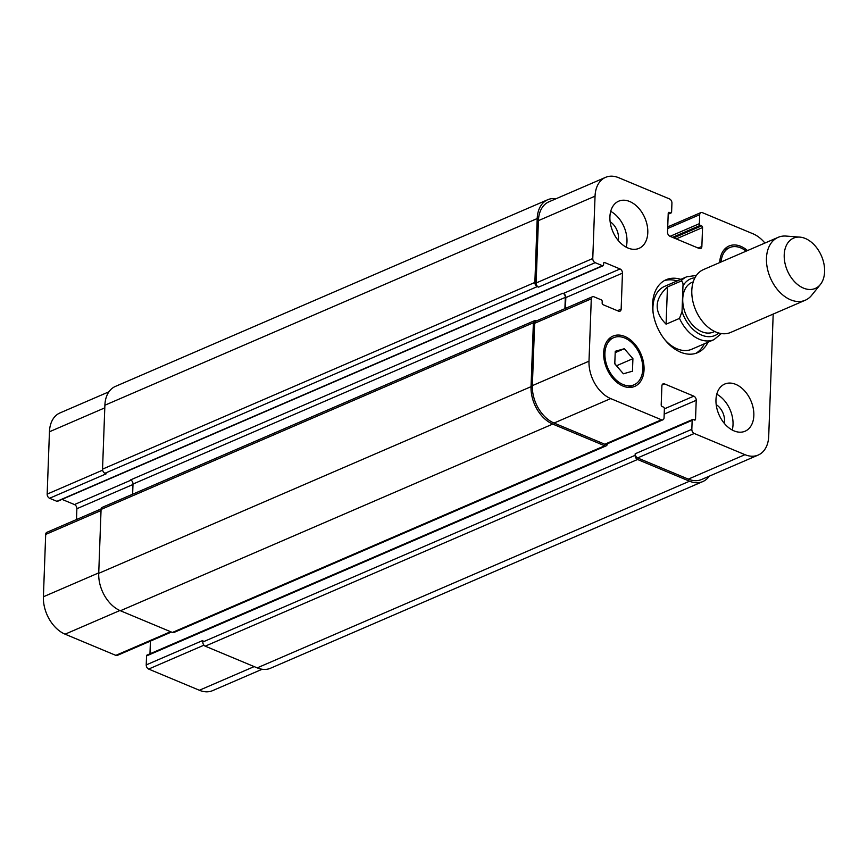 <?xml version="1.0" encoding="UTF-8"?>
<svg xmlns="http://www.w3.org/2000/svg" width="868" height="868" viewBox="0 0 868 868"><rect width="100%" height="100%" fill="white"/><g stroke="black" fill="none" stroke-linecap="round" stroke-linejoin="round"><path stroke-width="1.3" d="M679.503 318.393L666.092 324.187C653.778 311.634 654.222 299.221 667.459 286.961L680.87 281.178C682.563 281.46 683.268 283.066 682.964 285.995L682.031 311.579L679.503 318.393A34.243 23.208 66.6 0 0 699.239 339.236A34.243 23.208 66.6 0 0 713.952 339.659L721.33 333.572M666.092 324.187L667.459 286.961M693.261 281.818L691.959 282.382A27.06 18.336 66.6 0 0 683.409 306.664A27.06 18.336 66.6 0 0 701.789 331.728A27.06 18.336 66.6 0 0 713.409 332.053L714.711 331.5M664.324 280.635A39.722 26.919 -113.4 0 1 677.138 280.95M704.284 343.836A39.722 26.919 -113.4 0 1 695.735 353.374M707.984 342.242A39.722 26.919 -113.4 0 1 697.633 352.679A39.722 26.919 -113.4 0 1 680.566 352.18A39.722 26.919 -113.4 0 1 653.561 315.388A39.722 26.919 -113.4 0 1 666.136 279.735A39.722 26.919 -113.4 0 1 680.827 279.355M713.952 339.659L691.763 349.24A34.243 23.208 -113.4 0 1 677.04 348.817A34.243 23.208 -113.4 0 1 664.487 339.29M653.148 313.033A34.243 23.208 -113.4 0 1 664.606 286.364L686.794 276.773A34.243 23.208 66.6 0 0 680.87 281.178M799.895 237.127L786.061 236.074A34.243 23.208 66.6 0 0 778.129 237.344L703.471 269.579A34.243 23.208 66.6 0 0 692.642 300.317A34.243 23.208 66.6 0 0 715.916 332.032A34.243 23.208 66.6 0 0 730.628 332.455L805.287 300.219A34.243 23.208 66.6 0 0 811.645 295.315L820.358 284.52A27.396 18.564 66.6 0 0 821.453 255.941A27.396 18.564 66.6 0 0 799.895 237.127A27.396 18.564 66.6 0 0 784.281 258.284A27.396 18.564 66.6 0 0 803.497 288.111A27.396 18.564 66.6 0 0 820.358 284.52M778.129 237.344A34.243 23.208 66.6 0 0 767.301 268.082A34.243 23.208 66.6 0 0 790.564 299.796A34.243 23.208 66.6 0 0 805.287 300.219M764.914 243.051A30.825 20.886 66.6 0 0 753.066 233.817L702.331 212.638A3.429 2.322 66.6 0 0 700.867 212.595A3.429 2.322 66.6 0 0 699.695 214.678L699.369 223.673A1.367 0.933 66.6 0 0 700.335 225.344L701.594 225.864A1.367 0.933 -113.4 0 1 702.559 227.524L701.865 246.447A3.429 2.322 -113.4 0 1 700.704 248.541A3.429 2.322 -113.4 0 1 699.228 248.498L669.944 236.27A3.429 2.322 -113.4 0 1 667.535 232.114L668.23 213.192A1.367 0.933 -113.4 0 1 669.282 212.378L670.552 212.899A1.367 0.933 66.6 0 0 671.604 212.085L671.93 203.09A3.429 2.322 66.6 0 0 669.521 198.935L618.786 177.745A30.825 20.886 66.6 0 0 605.549 177.365A30.825 20.886 66.6 0 0 595.047 196.168L592.768 258.512A3.429 2.322 66.6 0 0 595.177 262.668L602.49 265.727A1.367 0.933 66.6 0 0 603.553 264.914L603.607 263.362A1.367 0.933 -113.4 0 1 604.66 262.537L620.056 268.971A3.429 2.322 -113.4 0 1 622.465 273.127L621.152 309.106A3.429 2.322 -113.4 0 1 619.98 311.2A3.429 2.322 -113.4 0 1 618.515 311.156L603.119 304.722A1.367 0.933 -113.4 0 1 602.153 303.062L602.208 301.511A1.367 0.933 66.6 0 0 601.242 299.851L593.929 296.791A3.429 2.322 66.6 0 0 592.453 296.748A3.429 2.322 66.6 0 0 591.282 298.842L589.003 361.186A30.825 20.886 66.6 0 0 610.692 398.586L661.427 419.776A3.429 2.322 66.6 0 0 662.892 419.819A3.429 2.322 66.6 0 0 664.063 417.725L664.389 408.73A1.367 0.933 66.6 0 0 663.434 407.07L662.165 406.539A1.367 0.933 -113.4 0 1 661.199 404.879L661.893 385.956A3.429 2.322 -113.4 0 1 663.065 383.873A3.429 2.322 -113.4 0 1 664.53 383.916L693.814 396.144A3.429 2.322 -113.4 0 1 696.223 400.3L695.528 419.211A1.367 0.933 -113.4 0 1 694.476 420.036L693.217 419.504A1.367 0.933 66.6 0 0 692.621 419.494L147.028 655.08A1.367 0.933 66.6 0 0 146.562 655.915L146.225 664.91A3.429 2.322 66.6 0 0 148.634 669.065L199.369 690.255A30.825 20.886 66.6 0 0 212.617 690.635L262.114 669.261M150.435 641.105L149.969 653.81M101.122 508.908L46.85 532.344A3.429 2.322 66.6 0 0 45.689 534.428L43.4 596.772A30.825 20.886 66.6 0 0 65.089 634.183L115.824 655.362A3.429 2.322 66.6 0 0 117.299 655.405L171.408 632.045M62.029 499.371L74.464 504.558A3.429 2.322 -113.4 0 1 76.872 508.713L76.471 519.552M108.934 391.804L59.946 412.951A30.825 20.886 66.6 0 0 49.454 431.765L47.165 494.109A3.429 2.322 66.6 0 0 49.574 498.265L56.897 501.324A1.367 0.933 66.6 0 0 57.483 501.335L603.086 265.749M626.175 247.174A25.682 17.403 66.6 0 0 626.978 241.662A25.682 17.403 66.6 0 0 610.725 211.369M618.211 240.447A14.159 9.591 66.6 0 0 610.15 221.785M647.788 232.678A25.682 17.403 -113.4 0 1 639.032 248.357A25.682 17.403 -113.4 0 1 612.873 231.68A25.682 17.403 -113.4 0 1 618.667 201.192A25.682 17.403 -113.4 0 1 638.338 207.778A25.682 17.403 -113.4 0 1 647.788 232.678M732.234 430.029A25.682 17.403 66.6 0 0 733.026 424.528A25.682 17.403 66.6 0 0 716.773 394.224M724.259 423.302A14.159 9.591 66.6 0 0 716.198 404.64M753.836 415.544A25.682 17.403 -113.4 0 1 745.091 431.212A25.682 17.403 -113.4 0 1 718.921 414.535A25.682 17.403 -113.4 0 1 724.726 384.057A25.682 17.403 -113.4 0 1 744.397 390.633A25.682 17.403 -113.4 0 1 753.836 415.544M632.457 371.211L623.387 373.782L614.783 363.833L615.249 351.29L624.309 348.719L632.913 358.668L632.457 371.211M616.714 366.068L614.804 363.432M632.913 358.668L616.736 365.667M624.309 348.719L615.195 352.647M642.776 369.16A25.682 17.403 66.6 0 0 633.336 344.26A25.682 17.403 66.6 0 0 613.665 337.674A25.682 17.403 66.6 0 0 607.871 368.151A25.682 17.403 66.6 0 0 634.031 384.828A25.682 17.403 66.6 0 0 642.776 369.16M644.045 369.681A27.396 18.564 -113.4 0 1 634.714 386.401A27.396 18.564 -113.4 0 1 606.808 368.618A27.396 18.564 -113.4 0 1 612.992 336.1A27.396 18.564 -113.4 0 1 633.965 343.12A27.396 18.564 -113.4 0 1 644.045 369.681M746.165 251.145A25.682 17.403 66.6 0 0 729.728 247.575A25.682 17.403 66.6 0 0 721.058 261.984M719.724 262.559A27.396 18.564 -113.4 0 1 729.055 246.002A27.396 18.564 -113.4 0 1 747.5 250.57M692.621 419.494A1.367 0.933 66.6 0 0 692.154 420.329L691.829 429.324A3.429 2.322 66.6 0 0 694.237 433.479L744.972 454.669A30.825 20.886 66.6 0 0 758.209 455.049A30.825 20.886 66.6 0 0 768.712 436.235L773.193 314.075M537.27 286.603A3.429 2.322 -113.4 0 1 534.862 282.447L537.205 218.552A30.825 20.886 -113.4 0 1 547.697 199.738L115.379 386.423A30.825 20.886 66.6 0 0 104.887 405.226L102.543 469.121A3.429 2.322 66.6 0 0 104.952 473.277L537.27 286.603L538.529 287.134A3.429 2.322 -113.4 0 1 536.12 282.979L538.41 220.635A30.825 20.886 -113.4 0 1 548.912 201.821L605.549 177.365M565.426 308.422L565.827 297.583A3.429 2.322 66.6 0 0 563.419 293.427L562.909 293.221A3.429 2.322 66.6 0 1 565.328 297.377L564.905 308.639M662.892 419.819L606.255 444.275A3.429 2.322 -113.4 0 1 604.79 444.232L554.055 423.041A30.825 20.886 -113.4 0 1 532.355 385.642L534.645 323.297A3.429 2.322 -113.4 0 1 535.816 321.203L592.453 296.748M758.209 455.049L701.572 479.505A30.825 20.886 -113.4 0 1 688.335 479.125L637.6 457.935A3.429 2.322 -113.4 0 1 635.192 453.78L691.829 429.324M709.232 476.196A30.825 20.886 -113.4 0 1 702.776 481.577A30.825 20.886 -113.4 0 1 689.539 481.197L637.535 459.487A3.429 2.322 -113.4 0 1 635.126 455.331L635.192 453.78M607.361 443.798A3.429 2.322 -113.4 0 1 606.2 445.826A3.429 2.322 -113.4 0 1 604.725 445.783L552.732 424.072A30.825 20.886 -113.4 0 1 531.042 386.661L533.386 322.766A3.429 2.322 -113.4 0 1 534.547 320.683A3.429 2.322 -113.4 0 1 536.023 320.726L536.489 320.921M547.697 199.738A30.825 20.886 -113.4 0 1 556.041 198.739M146.225 664.91L202.873 640.454L202.808 642.005A3.429 2.322 66.6 0 0 205.217 646.161L257.221 667.872A30.825 20.886 66.6 0 0 270.458 668.262L702.776 481.577M534.547 320.683L102.229 507.357A3.429 2.322 66.6 0 0 101.068 509.44L98.724 573.336A30.825 20.886 66.6 0 0 120.413 610.746L172.406 632.457A3.429 2.322 66.6 0 0 173.882 632.501L606.2 445.826M104.952 473.277L106.211 473.809L49.574 498.265M562.909 293.221L130.591 479.895A3.429 2.322 -113.4 0 1 132.999 484.051L132.63 494.228M694.942 277.803A30.825 20.886 66.6 0 0 682.964 285.995M682.031 311.579A30.825 20.886 66.6 0 0 718.791 333.03M667.666 228.512L699.695 214.678M698.154 248.053L701.865 246.447M538.41 220.635L595.047 196.168M536.12 282.979L592.768 258.512M538.529 287.134L595.177 262.668M565.827 297.583L622.465 273.127M563.419 293.427L620.056 268.971M617.441 310.711L621.152 309.106M534.645 323.297L591.282 298.842M532.355 385.642L589.003 361.186M554.055 423.041L610.692 398.586M604.79 444.232L661.427 419.776M662.089 384.969L664.53 383.916M664.389 408.85L693.814 396.144M664.194 414.123L696.223 400.3M637.6 457.935L694.237 433.479M688.335 479.125L744.972 454.669M104.789 407.862L49.454 431.765M102.641 470.152L47.165 494.109M131.035 480.134L74.464 504.558M132.988 484.485L76.872 508.713M101.024 510.536L45.689 534.428M98.735 572.88L43.4 596.772M119.892 610.519L65.089 634.183M170.616 631.709L115.824 655.362M203.947 645.184L148.634 669.065M254.161 666.602L199.369 690.255M257.221 667.872L689.539 481.197M205.217 646.161L637.535 459.487M202.808 642.005L635.126 455.331M146.562 655.915L692.154 420.329M694.042 419.852L695.528 419.211M172.406 632.457L604.725 445.783M120.413 610.746L552.732 424.072M98.724 573.336L531.042 386.661M101.068 509.44L533.386 322.766M132.999 484.051L565.328 297.377M603.683 262.961L604.66 262.537M56.897 501.324L602.49 265.727M102.543 469.121L534.862 282.447M104.887 405.226L537.205 218.552M668.208 213.919L670.552 212.899M668.306 212.801L669.282 212.378M676.237 238.895L702.559 227.524M673.785 237.875L701.594 225.864M672.526 237.344L700.335 225.344M670.074 236.324L699.369 223.673M696.386 275.449L686.794 276.773M613.665 337.674L607.741 340.234M634.031 384.828L628.096 387.399M729.728 247.575L723.793 250.136M700.867 212.595L667.731 226.895M668.197 214.19L671.138 212.92"/></g></svg>
